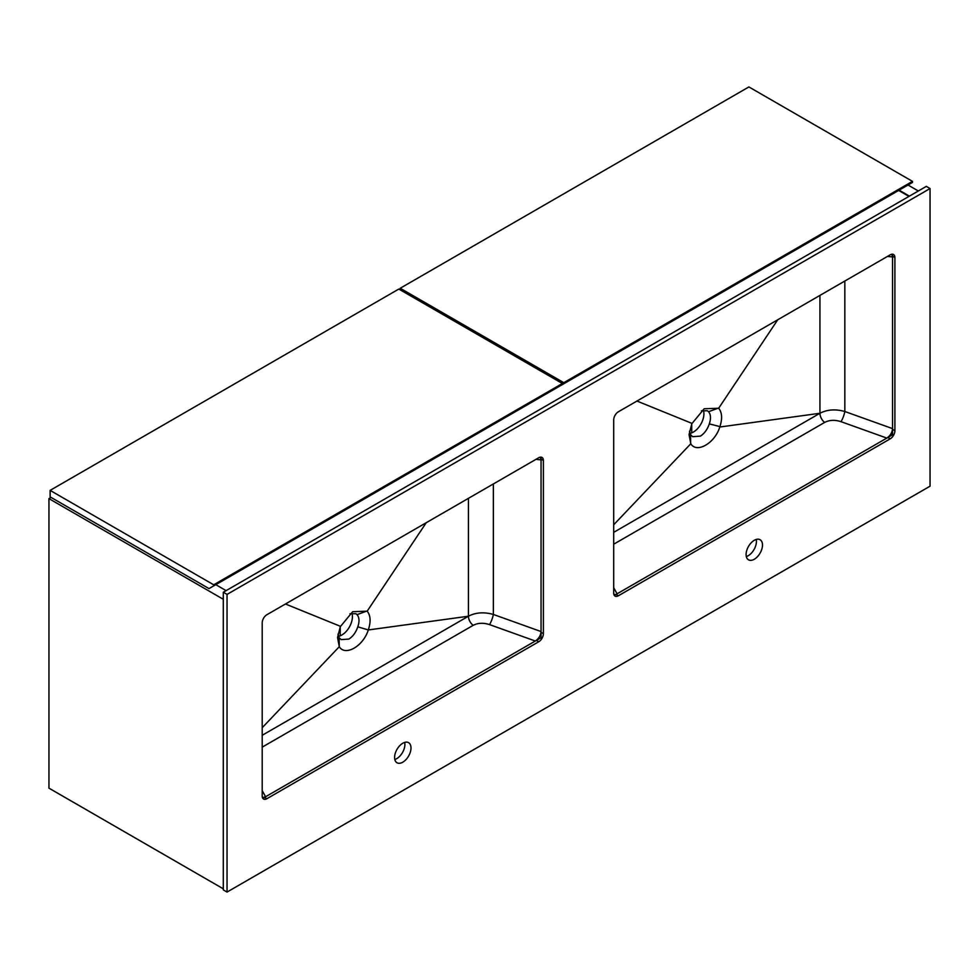 <?xml version="1.0" encoding="UTF-8"?>
<svg xmlns="http://www.w3.org/2000/svg" width="979" height="979" viewBox="0 0 979 979"><rect width="100%" height="100%" fill="white"/><g stroke="black" fill="none" stroke-linecap="round" stroke-linejoin="round"><path stroke-width="1.47" d="M614.322 595.416L892.554 434.774L892.554 254.21M262.825 798.35L541.057 637.708L541.057 457.144M349.944 613.76L355.879 613.698L357.054 614.653C359.354 617.419 359.599 621.481 357.8 626.817C355.952 632.324 352.978 636.399 348.903 639.067L341.108 639.617L339.077 637.623L337.988 634.172M338.465 636.326A14.918 8.615 120 0 0 341.867 635.004A14.918 8.615 120 0 0 351.853 613.16M339.077 637.623L339.297 646.691C345.171 656.628 363.405 646.091 368.275 629.962L357.8 626.817M368.422 629.534L368.288 629.962C371.004 621.726 370.637 615.473 367.174 611.177L426.232 522.713M468.439 498.348L468.439 616.219L368.288 629.962M262.445 797.591L265.59 796.747L535.317 641.025L489.524 624.602A7.954 1.677 109.7 0 0 493.343 614.445C484.018 611.838 475.721 612.426 468.439 616.219L262.201 735.29M367.186 611.165L352.673 611.704L340.313 626.682L337.559 637.525L339.285 646.715L262.201 727.727M535.317 641.025C538.805 638.651 540.726 635.493 541.057 631.553L541.057 459.873L540.286 457.181M340.472 626.34L285.452 603.994M367.015 611.006L357.054 614.653M402.797 762.188A11.601 6.694 120 0 0 410.372 751.958A11.601 6.694 120 0 0 408.598 742.669A11.601 6.694 120 0 0 402.797 743.245A11.601 6.694 120 0 0 395.222 753.463A11.601 6.694 120 0 0 396.997 762.763A11.601 6.694 120 0 0 402.797 762.188M394.818 759.496A11.601 6.694 120 0 0 396.703 758.664A11.601 6.694 120 0 0 404.682 742.4M754.295 540.298A11.601 6.694 120 0 0 746.72 550.528A11.601 6.694 120 0 0 748.494 559.817A11.601 6.694 120 0 0 754.295 559.242A11.601 6.694 120 0 0 761.87 549.023A11.601 6.694 120 0 0 760.096 539.735A11.601 6.694 120 0 0 754.295 540.298M266.888 798.717L538.707 641.771A6.633 3.83 120 0 0 543.394 633.658L543.394 460.473A6.633 3.83 120 0 0 542.023 457.45A6.633 3.83 120 0 0 538.707 457.768L266.888 614.714A6.633 3.83 120 0 0 262.201 622.828L262.201 796A6.633 3.83 120 0 0 263.571 799.035A6.633 3.83 120 0 0 266.888 798.717L264.44 797.298M618.385 595.77L890.217 438.837A6.633 3.83 120 0 0 894.904 430.711L894.904 257.538A6.633 3.83 120 0 0 893.521 254.503A6.633 3.83 120 0 0 890.217 254.834L618.385 411.767A6.633 3.83 120 0 0 613.698 419.893L613.698 593.066A6.633 3.83 120 0 0 615.069 596.101A6.633 3.83 120 0 0 618.385 595.77L616.036 594.424A6.633 3.83 -60 0 1 614.114 595.048M227.042 594.412L227.042 892.065L930.05 486.184L930.05 188.543L227.042 594.412L223.298 592.258L926.305 186.377L930.05 188.543M746.316 556.561A11.601 6.694 120 0 0 748.201 555.729A11.601 6.694 120 0 0 756.192 539.466M613.943 594.657L616.036 594.424M613.698 587.706L617.088 593.812L886.815 438.09C890.315 435.716 892.224 432.559 892.554 428.618L892.554 429.365A6.633 3.83 -60 0 1 887.867 437.478L886.815 438.09L841.022 421.668A7.954 1.677 109.7 0 0 844.84 411.51L844.84 281.034M819.937 295.413L819.937 413.273C827.218 409.491 835.528 408.904 844.84 411.51L892.554 428.618L892.554 256.939L891.783 254.246M719.798 427.028L719.798 427.028C722.514 418.792 722.135 412.526 718.672 408.243L704.17 408.757L691.823 423.736L689.057 434.59L690.807 443.756C696.681 453.693 714.903 443.157 719.773 427.028L819.937 413.273L613.698 532.343M892.138 254.197A6.633 3.83 -60 0 1 892.554 256.192L892.554 256.939L887.427 256.437M718.684 408.231L777.73 319.778M691.982 423.393L636.95 401.047M690.782 443.768L613.698 524.793M719.92 426.599L709.298 423.883C707.45 429.377 704.488 433.464 700.401 436.132L692.606 436.671L690.574 434.688L690.648 443.499M701.441 410.813L707.376 410.764L708.563 411.718C710.852 414.484 711.097 418.547 709.298 423.883M689.962 433.379A14.918 8.615 120 0 0 693.377 432.069A14.918 8.615 120 0 0 703.363 410.225M690.574 434.688L689.485 431.237M718.525 408.072L708.563 411.718M227.042 892.065L223.298 889.899L223.298 592.258M918.339 190.978L908.022 185.019M909.43 196.118L899.114 190.159M223.298 888.822L48.95 788.156L48.95 498.629L51.055 497.418M226.112 590.631L215.796 584.671M223.298 599.283L48.95 498.629M908.965 196.387L898.649 190.44M559.095 386.472L912.477 182.449L912.477 181.372L748.911 86.935L400.215 288.254L400.215 289.87M912.477 181.372L563.782 382.679L400.215 288.254M563.782 382.679L563.782 383.768M691.737 423.956L691.737 432.865M562.374 384.576L562.374 383.499L398.808 289.062L50.125 490.381L50.125 496.867L209.004 588.599L562.374 384.576M562.374 383.499L213.691 584.806L50.125 490.381M213.691 584.806L213.691 585.895M340.227 635.812L340.227 626.903M468.439 616.219A7.954 4.589 -120 0 0 473.151 625.348L262.201 747.148M265.59 796.747L262.201 790.64M489.524 624.602C483.393 622.632 477.936 622.877 473.151 625.348M541.057 631.553L493.343 614.445L493.343 483.969M535.929 459.384L541.057 459.873M841.022 421.668C834.903 419.685 829.446 419.942 824.661 422.414L613.698 544.202M819.937 413.273A7.954 4.589 -120 0 0 824.661 422.414M892.554 256.192L894.904 257.538M887.867 437.478L890.217 438.837M892.554 429.365L894.904 430.711M541.008 459.102L543.394 460.473M541.02 632.287L543.394 633.658M536.296 640.376L538.707 641.771"/></g></svg>

